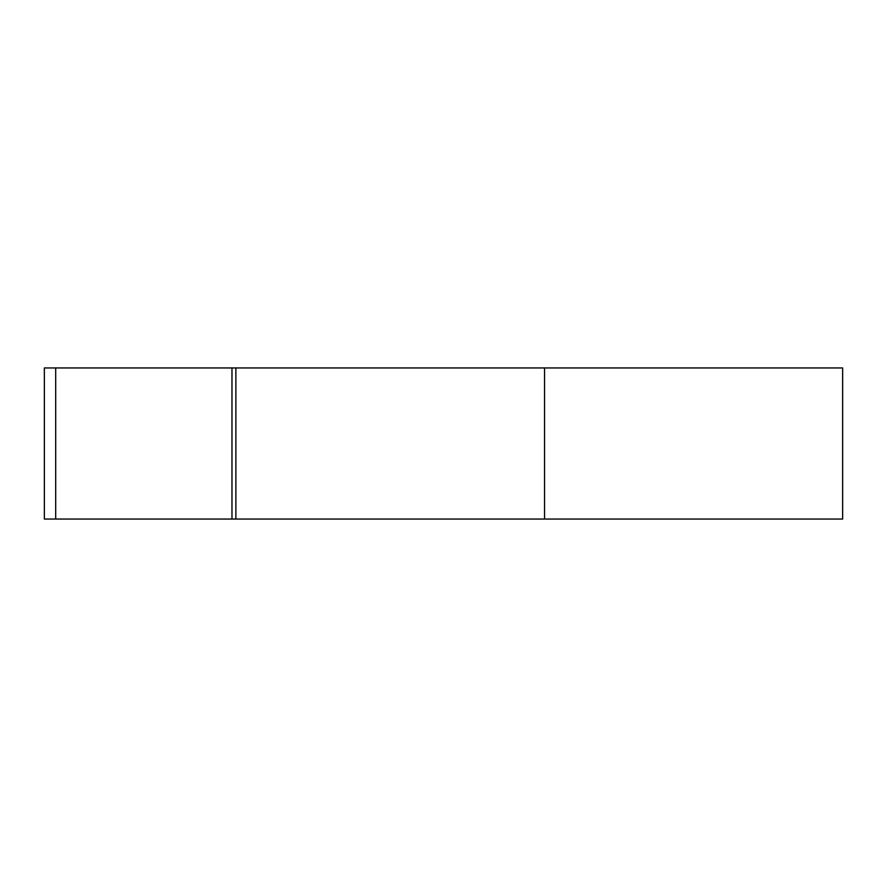<?xml version="1.0" encoding="UTF-8"?>
<svg xmlns="http://www.w3.org/2000/svg" width="887" height="887" viewBox="0 0 887 887"><rect width="100%" height="100%" fill="white"/><g stroke="black" fill="none" stroke-linecap="round" stroke-linejoin="round"><path stroke-width="1.33" d="M842.65 519.05L44.35 519.05L44.35 367.95L842.65 367.95L842.65 519.05M231.973 519.05L231.973 367.95M55.693 519.05L55.693 367.95M544.54 519.05L544.54 367.95M235.875 519.05L235.875 367.95"/></g></svg>
